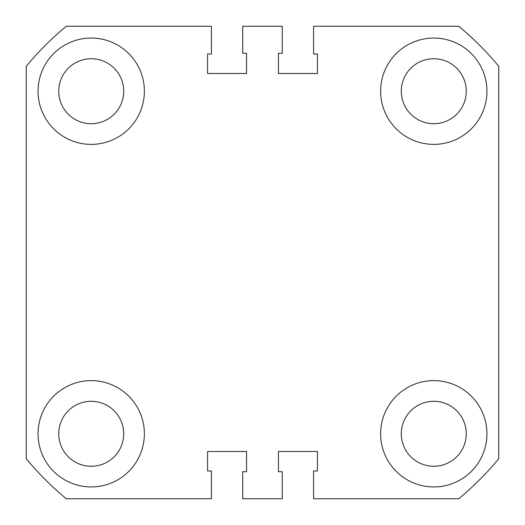 <?xml version="1.0" encoding="UTF-8"?>
<svg xmlns="http://www.w3.org/2000/svg" width="525" height="525" viewBox="0 0 525 525"><rect width="100%" height="100%" fill="white"/><g stroke="black" fill="none" stroke-linecap="round" stroke-linejoin="round"><path stroke-width="0.79" d="M38.062 433.781A53.156 53.156 0 0 0 91.219 486.938A53.156 53.156 0 0 0 144.375 433.781A53.156 53.156 0 0 0 91.219 380.625A53.156 53.156 0 0 0 38.062 433.781M38.062 91.219A53.156 53.156 0 0 0 91.219 144.375A53.156 53.156 0 0 0 144.375 91.219A53.156 53.156 0 0 0 91.219 38.062A53.156 53.156 0 0 0 38.062 91.219M380.625 91.219A53.156 53.156 0 0 0 433.781 144.375A53.156 53.156 0 0 0 486.938 91.219A53.156 53.156 0 0 0 433.781 38.062A53.156 53.156 0 0 0 380.625 91.219M380.625 433.781A53.156 53.156 0 0 0 433.781 486.938A53.156 53.156 0 0 0 486.938 433.781A53.156 53.156 0 0 0 433.781 380.625A53.156 53.156 0 0 0 380.625 433.781M58.734 91.219A32.484 32.484 0 0 0 91.219 123.703A32.484 32.484 0 0 0 123.703 91.219A32.484 32.484 0 0 0 91.219 58.734A32.484 32.484 0 0 0 58.734 91.219M58.734 433.781A32.484 32.484 0 0 0 91.219 466.266A32.484 32.484 0 0 0 123.703 433.781A32.484 32.484 0 0 0 91.219 401.297A32.484 32.484 0 0 0 58.734 433.781M401.297 433.781A32.484 32.484 0 0 0 433.781 466.266A32.484 32.484 0 0 0 466.266 433.781A32.484 32.484 0 0 0 433.781 401.297A32.484 32.484 0 0 0 401.297 433.781M401.297 91.219A32.484 32.484 0 0 0 433.781 123.703A32.484 32.484 0 0 0 466.266 91.219A32.484 32.484 0 0 0 433.781 58.734A32.484 32.484 0 0 0 401.297 91.219M242.714 498.75L282.286 498.75L282.286 471.732L278.447 471.732L278.447 451.5L317.428 451.5L317.428 470.991L313.589 470.991L313.589 498.75L458.745 498.75A307.125 307.125 0 0 0 498.75 458.745L498.75 66.255A307.125 307.125 0 0 0 458.745 26.25L313.589 26.25L313.589 54.009L317.428 54.009L317.428 73.5L278.447 73.5L278.447 53.268L282.286 53.268L282.286 26.25L242.714 26.25L242.714 53.268L246.553 53.268L246.553 73.5L207.572 73.5L207.572 54.009L211.411 54.009L211.411 26.25L66.255 26.25A307.125 307.125 0 0 0 26.25 66.255L26.25 458.745A307.125 307.125 0 0 0 66.255 498.75L211.411 498.75L211.411 470.991L207.572 470.991L207.572 451.5L246.553 451.5L246.553 471.732L242.714 471.732L242.714 498.75"/></g></svg>

